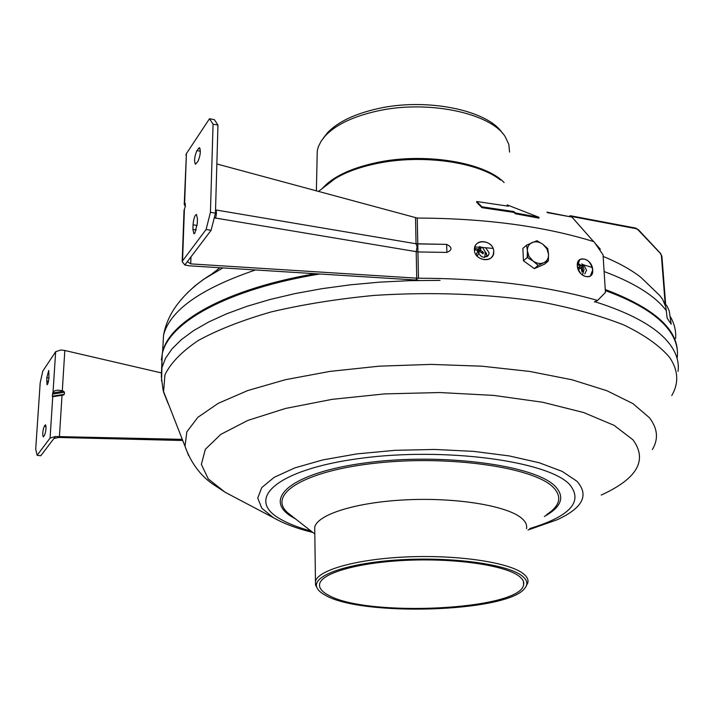<?xml version="1.0" encoding="UTF-8"?>
<svg xmlns="http://www.w3.org/2000/svg" width="714" height="714" viewBox="0 0 714 714"><rect width="100%" height="100%" fill="white"/><g stroke="black" fill="none" stroke-linecap="round" stroke-linejoin="round"><path stroke-width="1.07" d="M677.327 350.404C675.872 327.431 651.846 307.136 605.258 289.527M315.186 273.703L312.714 274.14C225.419 289.581 169.807 321.505 162.578 351.841L161.373 359.999M664.047 301.96L667.224 306.44L669.232 310.974L671.196 324.165L667.153 318.105L665.832 307.082L662.592 299.282L659.674 295.426L640.735 277.211C630.989 269.669 618.458 262.725 603.134 256.388M581.696 263.894L583.713 264.876L586.578 270.204L584.739 273.944M578.367 269.464L578.01 267.768M578.697 264.965L579.375 264.296M481.004 247.49L478.442 249.989L478.13 251.828C480.799 257.861 484.342 258.78 488.76 254.586L489.09 252.685L485.627 247.749L481.236 247.41M476.693 201.5L476.72 202.348L481.959 207.667L513.973 212.415L515.347 213.772L538.99 218.136L538.945 217.297L507.119 204.873L508.466 206.203L476.693 201.5L481.932 206.81L513.937 211.567L515.312 212.924L538.945 217.297M508.386 206.123L507.404 205.953M509.555 152.073L508.832 144.451L505.369 136.99C491.321 112.973 427.293 99.496 376.689 111.161C353.011 116.525 335.901 124.718 325.37 135.74L321.238 140.988L318.48 146.379L317.266 150.734L317.123 157.33M323.38 138.025L327.539 132.715C337.829 121.942 354.51 113.937 377.572 108.698C426.267 97.461 487.921 110.117 502.442 133.206M485.145 251.56L487.162 256.522M478.184 250.935L480.361 250.105M546.862 212.165L570.156 216.761M515.347 213.772L515.312 212.924M481.959 207.667L481.932 206.81M513.973 212.415L513.937 211.567M600.376 249.248L594.958 243.117M638.093 229.703L636.004 228.658L571.361 216.44L593.584 241.564L571.976 217.092L547.638 212.701M580.223 268.223L579.732 267.705M484.726 257.335L484.726 256.603M605.32 290.58C638.155 302.584 659.834 316.427 670.375 332.099C676.042 340.64 678.327 349.182 677.211 357.741M314.776 531.287L314.722 527.173C317.516 514.366 356.661 502.058 406.828 499.791C456.942 497.426 507.136 505.807 521.577 518.177C525.647 521.595 527.271 525.085 526.459 528.655M316.945 587.649L315.526 585.034L315.463 581.312C318.283 569.852 357.562 558.875 407.89 556.875C458.156 554.796 508.484 562.337 522.934 573.413C527.003 576.475 528.628 579.607 527.807 582.794L526.423 585.596M521.809 575.68C527.414 579.938 528.333 584.231 524.576 588.559C506.431 612.353 361.418 616.726 325.325 595.235C320.568 592.682 317.703 589.978 316.748 587.104C312.411 575.377 348.173 562.837 400.09 559.812C451.9 556.679 506.779 564.149 521.809 575.68M328.047 594.967C321.38 591.362 318.614 587.506 319.774 583.409C322.79 572.476 360.597 562.088 408.72 560.222C456.781 558.277 504.869 565.434 518.81 575.984C522.702 578.867 524.299 581.821 523.594 584.828C520.069 610.229 365.354 617.485 328.047 594.967M161.891 367.933L162.203 354.144C168.317 322.621 227.302 289.125 319.765 273.998M660.593 253.613L638.004 229.792M665.591 303.887L661.905 256.237L660.477 253.845M594.976 243.135L600.385 249.257M571.361 216.44L570.299 215.717L569.388 216.226M635.433 228.159L636.004 228.658M660.637 253.657L661.86 256.112M635.897 228.257L638.146 229.56M594.325 301.933L597.582 300.46C546.906 285.886 487.207 278.469 418.466 278.21L416.717 278.157L416.208 251.81L417.092 246.857L416.048 243.769L446.661 244.384C452.381 247.267 452.453 249.945 446.875 252.417C452.453 249.945 452.381 247.267 446.661 244.384L417.779 243.911L417.262 218.065L417.94 251.944L446.875 252.417L446.661 244.384M577.314 265.742L579.804 259.557C586.265 257.656 590.558 261.119 592.691 269.954L590.264 276.148C583.891 277.942 579.581 274.471 577.314 265.742C576.412 254.086 592.477 258.548 592.691 269.946C593.905 281.468 577.742 277.175 577.314 265.742M474.399 249.873L475.042 246.401C478.291 237.637 493.892 241.992 493.749 251.533L493.044 255.193C489.777 263.591 474.257 259.28 474.399 249.873C473.605 238.083 493.811 239.833 493.749 251.533C494.731 263.198 474.391 261.52 474.399 249.873M194.868 233.13L197.296 223.411L197.448 218.779L196.448 214.477C194.717 215.325 193.583 218.77 193.057 224.803L192.896 229.408L193.905 233.755L194.868 233.13M214.262 217.841L417.94 251.944L418.466 278.21C487.207 278.469 546.906 285.886 597.582 300.46L605.445 292.472L603.035 254.791L593.941 241.671C543.907 226.168 485.011 218.305 417.262 218.065L216.851 163.97M190.968 256.906L190.727 263.885L187.371 261.645L211.103 230.31L206.105 229.489L182.552 260.887L182.177 261.627L184.837 264.992L211.103 230.31L215.45 213.138L217.957 125.084L213.058 124.174L209.497 118.738L214.361 119.649L217.957 125.084L214.361 119.649M184.837 264.992L189.255 265.813L414.78 279.95L415.628 279.986L417.592 278.174M415.628 279.986L418.261 280.138M190.727 263.885L416.717 278.157M182.177 261.627L184.033 210.273L185.31 206.641L185.265 203.463L184.239 204.409L186.408 153.599L184.605 203.901M184.033 210.273L183.998 211.299M206.105 229.489L210.434 212.299L215.45 213.138L217.957 125.084M210.434 212.299L213.058 124.174M185.31 206.533L184.239 204.409M186.015 155.286L186.042 154.429M209.497 118.738L186.408 153.599M196.243 229.953L192.896 229.408M197.965 161.355C200.447 155.366 200.937 150.788 199.447 147.628L196.903 150.6C194.44 156.58 193.958 161.141 195.449 164.274L197.965 161.355M197.135 225.472L193.057 224.803M415.539 217.85L416.048 243.769L215.548 209.907M215.45 213.138L211.103 230.31M418.466 278.21L417.94 251.944L446.875 252.417M597.582 300.46L605.445 292.472L603.035 254.791L593.941 241.671C543.907 226.168 485.011 218.305 417.262 218.065M48.954 377.911L46.803 377.626L47.026 384.748C47.9 384.177 48.552 381.785 48.971 377.581L48.748 370.468L46.803 377.626M182.266 439.351L55.389 436.531L40.814 455.746L37.119 455.318L35.7 449.124L40.198 382.749L42.786 371.137L55.656 351.707L60.877 349.985L64.822 350.494L62.296 390.844L63.501 391.218L52.738 392.941L52.327 396.216L52.443 396.779L63.484 395.029L64.305 394.306L64.439 392.218L63.501 391.218M161.123 372.851L64.822 350.494M62.296 390.844C57.691 389.683 54.603 390.183 53.032 392.325L52.738 392.941M55.389 436.531L50.078 438.066L52.756 396.591M37.119 455.318L50.078 438.066M44.295 426.231C42.715 430.604 42.358 434.157 43.224 436.897L44.438 435.513C46.017 431.14 46.374 427.579 45.509 424.83L44.295 426.231L46.017 426.445M48.454 381.374L46.562 381.124M40.814 455.746L53.88 438.521L58.575 437.468L182.722 440.502M486.395 252.997L486.707 256.719M483.208 253.327L481.941 252.444M527.182 257.504L533.117 261.047L538.106 265.412L543.729 262.752C540.293 264.091 536.758 263.52 533.117 261.047L529.038 256.487L527.369 250.891L527.182 257.504L523.433 260.762L522.88 248.436L526.611 245.134L527.369 250.891C527.325 246.874 528.949 244.081 532.242 242.501C535.678 241.198 539.204 241.778 542.81 244.242L536.91 240.716L526.611 245.134M548.379 260.913L548.548 254.336C548.62 258.343 547.013 261.146 543.729 262.752L548.379 260.913L544.559 264.153L534.313 268.642L523.433 260.762M534.313 268.642L538.106 265.412M548.548 254.336L547.754 248.588L542.81 244.242L546.87 248.767L548.548 254.336M527.691 253.104L527.387 255.282L528.048 257.95M484.271 257.352L484.94 256.147L485.19 251.739L482.289 247.169M474.391 249.659L477.452 250.436L477.764 251.114L476.077 254.836L477.586 255.514L479.272 251.792L479.96 251.569L482.985 253.782L483.548 252.444L480.531 250.23L481.102 247.187L479.603 246.508L478.71 248.874L478.014 249.097L474.498 248.258M479.772 251.506L480.531 250.23M481.37 252.444L483.548 252.444M475.542 249.873L474.462 248.543M477.273 250.373L478.014 249.097M579.911 268.098L579.268 266.956M582.276 266.634L581.758 265.706M578.206 269.571L580.509 268.071L581.107 268.303L582.044 271.972L582.981 271.32L582.044 267.661L583.186 266.072L582.329 264.707L581.214 265.617L577.599 262.859M577.385 263.894L579.67 266.027L579.652 266.697L577.68 267.982M578.304 269.285L580.509 268.071M581.053 268.205L582.044 267.661M581.928 270.874L582.981 271.32M582.071 266.982L579.116 268.616L583.186 266.072M579.813 266.393L581.178 265.635M579.795 266.277L580.884 265.599M577.546 264.01L577.653 262.832M579.598 265.938L580.616 265.376M675.614 338.597C676.22 331.35 674.516 324.094 670.482 316.846M666.439 310.742C655.247 295.971 634.469 282.905 604.106 271.534M592.281 267.491L583.713 264.876M493.071 248.41L485.627 247.749M481.04 247.392L474.828 246.955M500.46 180.008C477.916 161.837 421.322 154.019 376.653 163.551C359.642 167.076 345.683 172.181 334.804 178.848L318.435 191.513M504.111 182.543C484.744 162.203 424.411 152.305 376.876 162.542C350.77 168.165 332.59 176.813 322.344 188.487M255.496 269.963C200.768 288.59 170.128 310.278 163.56 335.018L162.721 349.396M222.893 267.92L203.481 279.406L194.699 286.082L187.363 292.901M594.869 301.692C633.961 314.124 659.406 328.949 671.205 346.147C676.881 354.537 679.157 362.926 678.032 371.325M168.102 403.544L163.542 392.013L164.952 374.788C170.646 363.087 181.713 351.672 198.162 340.56C217.69 329.841 242.028 320.3 271.177 311.929C302.691 304.485 337.008 298.979 374.118 295.417C432.086 291.705 487.296 293.811 539.739 301.719C572.235 307.886 600.34 315.668 624.054 325.057C644.751 335.125 659.95 345.933 669.652 357.473C678.336 370.37 679.032 383.061 671.749 395.565M188.648 455.675L185.015 446.304L186.845 431.854L197.849 417.324L218.234 403.33L247.731 390.558L285.475 379.687L330.011 371.387L379.286 366.166L430.819 364.399L481.888 366.193L529.788 371.45L572.11 379.803L606.918 390.736L632.907 403.588L649.365 417.672C657.683 428.427 658.674 439.056 652.346 449.57M601.242 495.043C637.227 478.639 647.812 460.244 633.006 439.851L614.102 425.357L583.579 412.513L542.702 402.259L493.731 395.404L439.806 392.539L384.641 393.896L332.055 399.358L285.538 408.444L247.856 420.412L220.84 434.344L205.337 449.302L201.366 464.412L208.256 478.88L224.883 492.098L234.04 496.953M279.379 520.872L273.373 517.659L261.806 508.234L257.727 498.042L261.779 487.546L274.23 477.3L294.864 467.875L322.88 459.896L356.884 453.899L394.931 450.329L434.665 449.454L473.534 451.364L509.082 455.898L539.141 462.734L562.088 471.356L576.885 481.2C589.407 495.177 582.758 508.065 556.911 519.863L528.021 529.993M529.743 528.565C570.468 516.168 583.677 501.389 569.361 484.208C546.942 460.726 443.412 447.018 360.07 458.406C276.497 469.464 244.768 498.997 279.959 518.828C287.876 523.496 298.238 527.566 311.036 531.046M546.594 514.624C560.311 505.717 562.4 496.48 552.85 486.93C532.965 467.206 449.177 455.121 376.733 463.038C304.084 470.704 266.786 494.516 287.751 512.813L292.454 516.499M295.614 518.971L292.686 517.302C261.199 499.193 290.884 472.641 366.086 462.815C441.02 452.685 533.92 464.823 554.84 485.948C565.283 496.649 561.784 506.833 544.354 516.472M161.542 380.928L161.917 367.719L165.523 358.321L171.976 348.941L181.329 339.668L193.574 330.644L208.684 321.996L226.552 313.83L247.035 306.306L269.937 299.523L294.989 293.615L321.88 288.688L350.253 284.841L379.696 282.137L409.774 280.647L440.029 280.388M665.1 303.236L661.423 255.907M184.408 209.202L182.552 260.887M200.152 148.699L198.394 148.378M200.375 151.225L196.903 150.6M215.539 218.234C216.61 214.138 216.69 211.371 215.78 209.934M64.305 394.306L52.327 396.216M64.439 392.218L52.461 394.128M53.032 392.325L55.656 351.707M62.029 395.119L59.449 436.316M45.803 425.169L45.125 425.08M487.93 255.871L488.76 254.586M162.578 351.841L163.56 335.018C165.353 325.477 169.102 316.427 174.814 307.886C183.81 294.953 196.055 283.735 211.522 274.221L219.912 267.732M327.539 132.715L325.37 135.74M317.266 150.734L316.373 190.95M312.839 532.448C297.149 528.619 284.127 523.764 273.765 517.891L225.428 492.419L212.469 483.896C199.956 475.042 190.808 462.511 185.015 446.304L163.113 390.379L161.346 376.662L162.203 354.144M314.812 534.001L292.419 516.472M523.424 581.473L523.594 584.828M316.748 587.104L315.526 585.034M315.463 581.312L314.722 527.173M638.236 229.515L660.691 253.568M661.905 256.237L665.618 303.923M570.299 215.717L635.692 228.087M491.714 257.12L493.044 255.193M589.362 276.639L590.264 276.148M582.776 274.015L584.043 269.669L582.82 265.322"/></g></svg>
